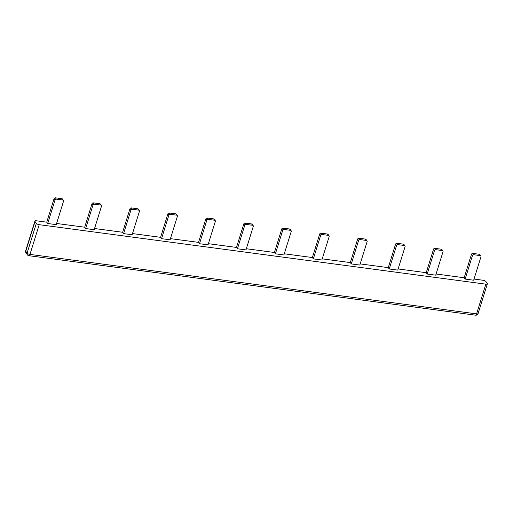 <?xml version="1.0" encoding="UTF-8"?>
<svg xmlns="http://www.w3.org/2000/svg" width="513" height="513" viewBox="0 0 513 513"><rect width="100%" height="100%" fill="white"/><g stroke="black" fill="none" stroke-linecap="round" stroke-linejoin="round"><path stroke-width="0.77" d="M480.963 256.782L473.659 280.22L465.131 279.085L472.435 255.647A1.173 0.988 -35.7 0 1 473.826 254.743L480.219 255.589A1.173 0.988 -35.7 0 1 480.963 256.782M480.848 255.955L479.886 254.615A1.173 0.988 144.3 0 0 479.257 254.256L472.864 253.403A1.173 0.988 144.3 0 0 471.473 254.307L464.175 277.745L465.131 279.085M443.014 251.729L435.71 275.167L427.188 274.032L434.485 250.594A1.173 0.988 -35.7 0 1 435.877 249.69L442.27 250.536A1.173 0.988 -35.7 0 1 443.014 251.729M442.899 250.902L441.943 249.562A1.173 0.988 144.3 0 0 441.315 249.203L434.915 248.35A1.173 0.988 144.3 0 0 433.523 249.254L426.226 272.692L427.188 274.032M405.065 246.676L397.767 270.114L389.239 268.979L396.536 245.541A1.173 0.988 -35.7 0 1 397.928 244.637L404.327 245.483A1.173 0.988 -35.7 0 1 405.065 246.676M404.949 245.849L403.994 244.509A1.173 0.988 144.3 0 0 403.365 244.15L396.972 243.297A1.173 0.988 144.3 0 0 395.574 244.201L388.277 267.639L389.239 268.979M367.116 241.623L359.818 265.061L351.29 263.926L358.587 240.488A1.173 0.988 -35.7 0 1 359.979 239.584L366.378 240.43A1.173 0.988 -35.7 0 1 367.116 241.623M367.007 240.796L366.045 239.456A1.173 0.988 144.3 0 0 365.416 239.096L359.023 238.244A1.173 0.988 144.3 0 0 357.632 239.148L350.328 262.585L351.29 263.926M329.173 236.57L321.869 260.008L313.34 258.873L320.644 235.435A1.173 0.988 -35.7 0 1 322.036 234.531L328.429 235.377A1.173 0.988 -35.7 0 1 329.173 236.57M329.057 235.743L328.096 234.403A1.173 0.988 144.3 0 0 327.467 234.043L321.074 233.191A1.173 0.988 144.3 0 0 319.682 234.095L312.385 257.532L313.34 258.873M291.224 231.517L283.92 254.955L275.398 253.82L282.695 230.382A1.173 0.988 -35.7 0 1 284.087 229.478L290.48 230.324A1.173 0.988 -35.7 0 1 291.224 231.517M291.108 230.69L290.146 229.349A1.173 0.988 144.3 0 0 289.524 228.99L283.125 228.138A1.173 0.988 144.3 0 0 281.733 229.042L274.436 252.479L275.398 253.82M253.275 226.464L245.977 249.902L237.448 248.767L244.746 225.329A1.173 0.988 -35.7 0 1 246.137 224.425L252.537 225.271A1.173 0.988 -35.7 0 1 253.275 226.464M253.159 225.637L252.204 224.296A1.173 0.988 144.3 0 0 251.575 223.937L245.176 223.084A1.173 0.988 144.3 0 0 243.784 223.989L236.487 247.426L237.448 248.767M215.325 221.411L208.028 244.848L199.499 243.713L206.797 220.276A1.173 0.988 -35.7 0 1 208.188 219.372L214.588 220.218A1.173 0.988 -35.7 0 1 215.325 221.411M215.216 220.584L214.254 219.243A1.173 0.988 144.3 0 0 213.626 218.884L207.233 218.031A1.173 0.988 144.3 0 0 205.841 218.936L198.537 242.373L199.499 243.713M177.376 216.358L170.079 239.795L161.55 238.66L168.854 215.223A1.173 0.988 -35.7 0 1 170.245 214.319L176.639 215.165A1.173 0.988 -35.7 0 1 177.376 216.358M177.267 215.531L176.305 214.19A1.173 0.988 144.3 0 0 175.677 213.831L169.284 212.978A1.173 0.988 144.3 0 0 167.892 213.883L160.595 237.32L161.55 238.66M139.433 211.305L132.13 234.742L123.601 233.607L130.905 210.17A1.173 0.988 -35.7 0 1 132.296 209.266L138.69 210.112A1.173 0.988 -35.7 0 1 139.433 211.305M139.318 210.477L138.356 209.137A1.173 0.988 144.3 0 0 137.734 208.778L131.334 207.925A1.173 0.988 144.3 0 0 129.943 208.829L122.645 232.267L123.601 233.607M101.484 206.252L94.187 229.689L85.658 228.554L92.956 205.117A1.173 0.988 -35.7 0 1 94.347 204.212L100.747 205.059A1.173 0.988 -35.7 0 1 101.484 206.252M101.369 205.424L100.413 204.084A1.173 0.988 144.3 0 0 99.785 203.725L93.385 202.872A1.173 0.988 144.3 0 0 91.994 203.776L84.696 227.214L85.658 228.554M63.535 201.199L56.238 224.636L47.709 223.501L55.006 200.064A1.173 0.988 -35.7 0 1 56.398 199.159L62.798 200.006A1.173 0.988 -35.7 0 1 63.535 201.199M63.426 200.371L62.464 199.031A1.173 0.988 144.3 0 0 61.836 198.672L55.442 197.819A1.173 0.988 144.3 0 0 54.051 198.723L46.747 222.161L47.709 223.501M46.747 222.161L36.41 220.789A2.347 0.846 17.3 0 0 34.903 221.116A2.347 0.846 17.3 0 0 35.019 221.533L25.759 251.248A2.347 1.981 144.3 0 0 25.983 252.903A2.347 2.347 0 0 1 25.65 250.831A2.347 0.846 17.3 0 0 25.759 251.248L27.093 253.095L36.346 223.379A2.347 0.846 17.3 0 0 39.212 224.688L485.849 284.164A2.347 0.846 17.3 0 0 487.35 283.836A2.347 0.846 17.3 0 0 487.241 283.42L485.907 281.573A2.347 0.846 17.3 0 0 483.041 280.258L474.018 279.059M56.597 223.476L84.696 227.214M94.546 228.529L122.645 232.267M132.495 233.582L160.595 237.32M170.438 238.635L198.537 242.373M208.387 243.688L236.487 247.426M246.336 248.741L274.436 252.479M284.285 253.794L312.385 257.532M322.228 258.847L350.328 262.585M360.177 263.9L388.277 267.639M398.126 268.953L426.226 272.692M436.076 274.006L464.175 277.745M36.346 223.379L35.019 221.533M471.473 254.307L472.435 255.647M472.864 253.403L473.826 254.743M479.257 254.256L480.219 255.589M433.523 249.254L434.485 250.594M434.915 248.35L435.877 249.69M441.315 249.203L442.27 250.536M395.574 244.201L396.536 245.541M396.972 243.297L397.928 244.637M403.365 244.15L404.327 245.483M357.632 239.148L358.587 240.488M359.023 238.244L359.979 239.584M365.416 239.096L366.378 240.43M319.682 234.095L320.644 235.435M321.074 233.191L322.036 234.531M327.467 234.043L328.429 235.377M281.733 229.042L282.695 230.382M283.125 228.138L284.087 229.478M289.524 228.99L290.48 230.324M243.784 223.989L244.746 225.329M245.176 223.084L246.137 224.425M251.575 223.937L252.537 225.271M205.841 218.936L206.797 220.276M207.233 218.031L208.188 219.372M213.626 218.884L214.588 220.218M167.892 213.883L168.854 215.223M169.284 212.978L170.245 214.319M175.677 213.831L176.639 215.165M129.943 208.829L130.905 210.17M131.334 207.925L132.296 209.266M137.734 208.778L138.69 210.112M91.994 203.776L92.956 205.117M93.385 202.872L94.347 204.212M99.785 203.725L100.747 205.059M54.051 198.723L55.006 200.064M55.442 197.819L56.398 199.159M61.836 198.672L62.798 200.006M25.983 252.903L27.317 254.749A2.347 1.981 144.3 0 1 27.093 253.095A2.347 0.846 17.3 0 0 29.959 254.403A2.347 0.943 97.6 0 1 28.914 255.705L475.545 315.181A2.347 0.943 -82.4 0 0 476.59 313.879L485.849 284.164M39.212 224.688L29.959 254.403L476.59 313.879A2.347 0.846 17.3 0 0 478.097 313.552A2.347 2.347 0 0 1 475.545 315.181M27.317 254.749A2.347 2.347 0 0 0 28.914 255.705M25.65 250.831L34.903 221.116M487.35 283.836L478.097 313.552"/></g></svg>
